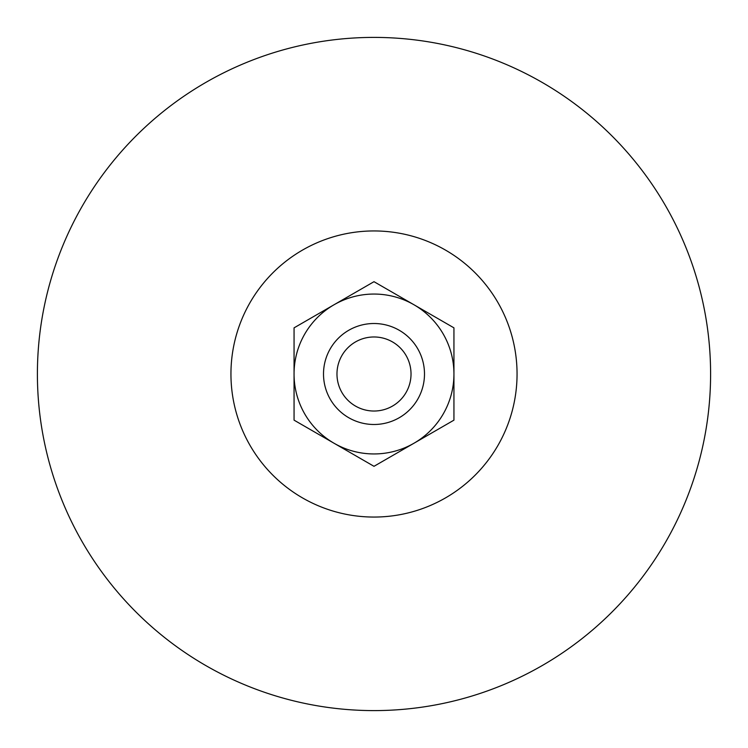 <?xml version="1.0" encoding="UTF-8"?>
<svg xmlns="http://www.w3.org/2000/svg" width="748" height="748" viewBox="0 0 748 748"><rect width="100%" height="100%" fill="white"/><g stroke="black" fill="none" stroke-linecap="round" stroke-linejoin="round"><path stroke-width="1.12" d="M424.49 374A50.49 50.49 0 0 1 374 424.49A50.49 50.49 0 0 1 323.51 374A50.49 50.49 0 0 1 374 323.51A50.49 50.49 0 0 1 424.49 374M411.026 374A37.026 37.026 0 0 1 374 411.026A37.026 37.026 0 0 1 336.974 374A37.026 37.026 0 0 1 374 336.974A37.026 37.026 0 0 1 411.026 374M517.055 374A143.055 143.055 0 0 1 374 517.055A143.055 143.055 0 0 1 230.945 374A143.055 143.055 0 0 1 374 230.945A143.055 143.055 0 0 1 517.055 374M710.6 374A336.6 336.6 0 0 1 374 710.6A336.6 336.6 0 0 1 37.4 374A336.6 336.6 0 0 1 374 37.4A336.6 336.6 0 0 1 710.6 374M453.943 327.848L453.943 374A79.943 79.943 0 0 0 413.971 304.763L453.943 327.848L413.971 304.763A79.943 79.943 0 0 0 334.029 304.763L374 281.687L334.029 304.763A79.943 79.943 0 0 0 334.029 443.237L294.058 420.152L294.058 374L294.058 420.152L334.029 443.237A79.943 79.943 0 0 0 413.971 443.237L374 466.313L413.971 443.237A79.943 79.943 0 0 0 453.943 374L453.943 327.848M334.029 443.237L374 466.313M334.029 304.763L294.058 327.848L294.058 374M413.971 304.763L374 281.687M413.971 443.237L453.943 420.152L453.943 374"/></g></svg>
